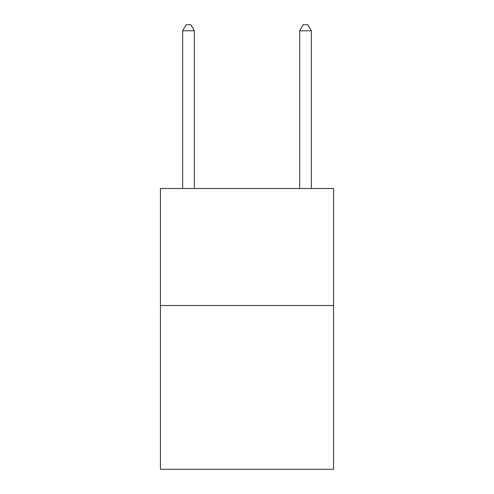 <?xml version="1.0" encoding="UTF-8"?>
<svg xmlns="http://www.w3.org/2000/svg" width="494" height="494" viewBox="0 0 494 494"><rect width="100%" height="100%" fill="white"/><g stroke="black" fill="none" stroke-linecap="round" stroke-linejoin="round"><path stroke-width="0.74" d="M333.58 305.502L333.58 469.3L160.42 469.3L160.42 188.498L333.58 188.498L333.58 305.502L160.42 305.502M194.352 188.498L194.352 30.782L182.65 30.782L182.65 188.498M182.65 30.782L186.158 24.7L190.838 24.7L194.352 30.782M311.35 188.498L311.35 30.782L299.648 30.782L299.648 188.498M299.648 30.782L303.162 24.7L307.842 24.7L311.35 30.782"/></g></svg>

